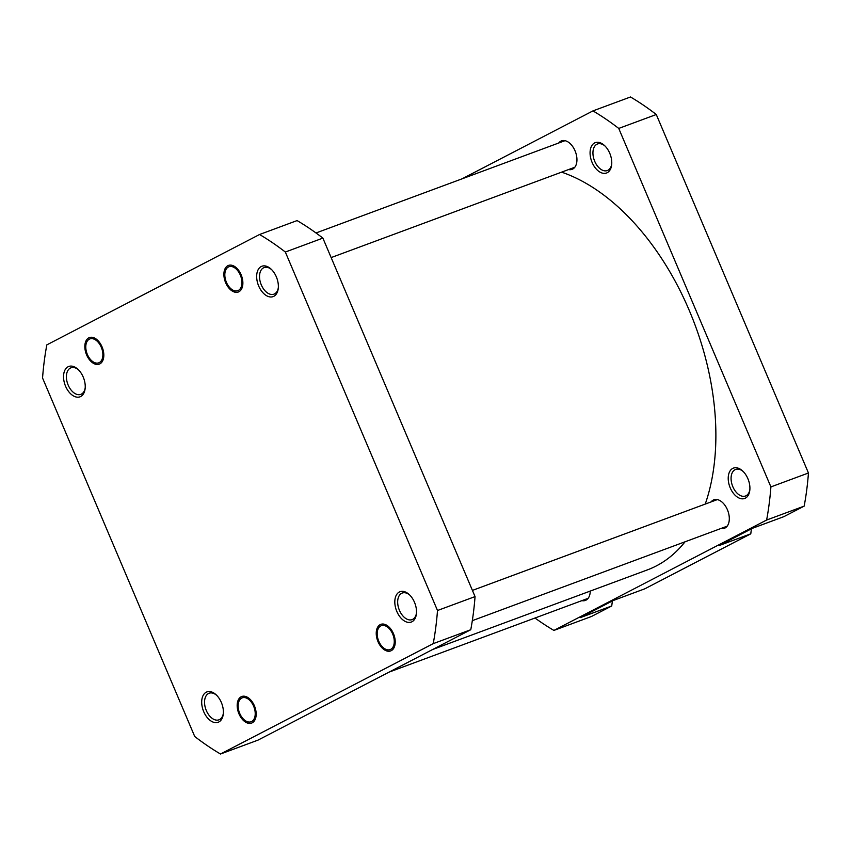 <?xml version="1.0" encoding="UTF-8"?>
<svg xmlns="http://www.w3.org/2000/svg" width="851" height="851" viewBox="0 0 851 851"><rect width="100%" height="100%" fill="white"/><g stroke="black" fill="none" stroke-linecap="round" stroke-linejoin="round"><path stroke-width="1.28" d="M561.596 172.147A212.516 129.926 69.7 0 1 657.451 252.3A212.516 129.926 69.7 0 1 705.234 504.09M685.044 541.8A212.516 129.926 69.7 0 1 647.303 569.925L432.648 649.504M243.705 697.543A12.754 7.797 -110.3 0 0 238.216 704.298A12.754 7.797 -110.3 0 0 243.843 719.489A12.754 7.797 -110.3 0 0 249.651 722.052A12.754 7.797 -110.3 0 0 254.694 709.394A12.754 7.797 -110.3 0 0 243.705 697.543M83.217 377.057A16.19 9.904 69.7 0 1 85.132 388.62A16.19 9.904 69.7 0 1 76.962 397.151A16.19 9.904 69.7 0 1 65.559 386.216A16.19 9.904 69.7 0 1 65.708 368.834A16.19 9.904 69.7 0 1 77.984 369.345A16.19 9.904 69.7 0 1 83.217 377.057M78.526 369.866A14.169 8.659 -110.3 0 0 70.963 367.802A14.169 8.659 -110.3 0 0 68.165 385.088A14.169 8.659 -110.3 0 0 80.813 394.364A14.169 8.659 -110.3 0 0 85.206 387.875M102.046 346.868A14.169 8.659 69.7 0 1 103.726 356.984A14.169 8.659 69.7 0 1 96.567 364.441A14.169 8.659 69.7 0 1 86.6 354.878A14.169 8.659 69.7 0 1 86.728 339.666A14.169 8.659 69.7 0 1 97.471 340.113A14.169 8.659 69.7 0 1 102.046 346.868M241.099 274.713A14.169 8.659 69.7 0 1 242.78 284.83A14.169 8.659 69.7 0 1 235.621 292.297A14.169 8.659 69.7 0 1 225.653 282.723A14.169 8.659 69.7 0 1 225.781 267.512A14.169 8.659 69.7 0 1 236.525 267.959A14.169 8.659 69.7 0 1 241.099 274.713M276.341 276.852A16.19 9.904 69.7 0 1 278.256 288.415A16.19 9.904 69.7 0 1 270.086 296.946A16.19 9.904 69.7 0 1 258.683 286.01A16.19 9.904 69.7 0 1 258.832 268.618A16.19 9.904 69.7 0 1 271.118 269.129A16.19 9.904 69.7 0 1 276.341 276.852M271.65 269.65A14.169 8.659 -110.3 0 0 264.097 267.586A14.169 8.659 -110.3 0 0 261.289 284.883A14.169 8.659 -110.3 0 0 273.948 294.159A14.169 8.659 -110.3 0 0 278.33 287.659M414.49 602.295A16.19 9.904 69.7 0 1 416.405 613.858A16.19 9.904 69.7 0 1 408.235 622.389A16.19 9.904 69.7 0 1 396.832 611.465A16.19 9.904 69.7 0 1 396.981 594.072A16.19 9.904 69.7 0 1 409.257 594.583A16.19 9.904 69.7 0 1 414.49 602.295M409.799 595.104A14.169 8.659 -110.3 0 0 402.236 593.041A14.169 8.659 -110.3 0 0 399.438 610.337A14.169 8.659 -110.3 0 0 412.086 619.613A14.169 8.659 -110.3 0 0 416.469 613.114M393.46 633.644A14.169 8.659 69.7 0 1 395.13 643.76A14.169 8.659 69.7 0 1 387.982 651.217A14.169 8.659 69.7 0 1 378.004 641.654A14.169 8.659 69.7 0 1 378.131 626.442A14.169 8.659 69.7 0 1 388.875 626.889A14.169 8.659 69.7 0 1 393.46 633.644M254.406 705.787A14.169 8.659 69.7 0 1 256.077 715.904A14.169 8.659 69.7 0 1 248.928 723.371A14.169 8.659 69.7 0 1 238.95 713.808A14.169 8.659 69.7 0 1 239.078 698.597A14.169 8.659 69.7 0 1 249.822 699.043A14.169 8.659 69.7 0 1 254.406 705.787M221.366 702.511A16.19 9.904 69.7 0 1 223.281 714.074A16.19 9.904 69.7 0 1 215.112 722.605A16.19 9.904 69.7 0 1 203.708 711.67A16.19 9.904 69.7 0 1 203.857 694.288A16.19 9.904 69.7 0 1 216.133 694.788A16.19 9.904 69.7 0 1 221.366 702.511M216.675 695.32A14.169 8.659 -110.3 0 0 209.112 693.246A14.169 8.659 -110.3 0 0 206.314 710.542A14.169 8.659 -110.3 0 0 218.962 719.818A14.169 8.659 -110.3 0 0 223.345 713.329M46.826 344.878A296.01 180.965 -110.3 0 0 42.55 378.004L194.719 736.487A296.01 180.965 -110.3 0 0 220.494 754.018L433.223 643.643A296.01 180.965 -110.3 0 0 437.499 610.507L285.34 252.034A296.01 180.965 -110.3 0 0 259.555 234.504L46.826 344.878M220.494 754.018L258.044 740.104L470.773 629.719A296.01 180.965 -110.3 0 0 475.049 596.594L322.88 238.11A296.01 180.965 -110.3 0 0 297.095 220.579L259.555 234.504M475.049 596.594L437.499 610.507M285.34 252.034L322.88 238.11M470.773 629.719L433.223 643.643M382.759 625.4A12.754 7.797 -110.3 0 0 377.27 632.144A12.754 7.797 -110.3 0 0 382.897 647.334A12.754 7.797 -110.3 0 0 388.705 649.898A12.754 7.797 -110.3 0 0 393.747 637.25A12.754 7.797 -110.3 0 0 382.759 625.4M609.742 153.244A16.19 9.904 69.7 0 1 611.667 164.807A16.19 9.904 69.7 0 1 603.487 173.338A16.19 9.904 69.7 0 1 592.094 162.413A16.19 9.904 69.7 0 1 592.232 145.021A16.19 9.904 69.7 0 1 604.518 145.532A16.19 9.904 69.7 0 1 609.742 153.244M605.05 146.053A14.169 8.659 -110.3 0 0 597.498 143.989A14.169 8.659 -110.3 0 0 594.7 161.275A14.169 8.659 -110.3 0 0 607.348 170.551A14.169 8.659 -110.3 0 0 611.731 164.062M747.891 478.698A16.19 9.904 69.7 0 1 749.805 490.261A16.19 9.904 69.7 0 1 741.636 498.792A16.19 9.904 69.7 0 1 730.232 487.857A16.19 9.904 69.7 0 1 730.381 470.475A16.19 9.904 69.7 0 1 742.657 470.986A16.19 9.904 69.7 0 1 747.891 478.698M743.2 471.507A14.169 8.659 -110.3 0 0 735.636 469.444A14.169 8.659 -110.3 0 0 732.839 486.729A14.169 8.659 -110.3 0 0 745.487 496.005A14.169 8.659 -110.3 0 0 749.88 489.516M558.724 142.989A15.18 9.276 69.7 0 1 561.5 140.883A15.18 9.276 69.7 0 1 575.053 150.829A15.18 9.276 69.7 0 1 572.053 169.349A15.18 9.276 69.7 0 1 568.574 169.562M711.085 501.92A15.18 9.276 69.7 0 1 713.851 499.814A15.18 9.276 69.7 0 1 727.414 509.749A15.18 9.276 69.7 0 1 724.403 528.28A15.18 9.276 69.7 0 1 720.935 528.492M590.254 591.073A15.18 9.276 69.7 0 1 585.36 600.434A15.18 9.276 69.7 0 1 581.882 600.646M461.987 178.859L592.956 110.896L630.506 96.982A296.01 180.965 69.7 0 1 656.281 114.513L808.45 472.996A296.01 180.965 69.7 0 1 804.174 506.122L783.888 516.642L752.348 528.333L719.244 545.512L750.784 533.822L644.835 588.796L613.294 600.487L580.191 617.666L611.731 605.976L591.445 616.496L553.905 630.421A296.01 180.965 69.7 0 1 534.992 618.028M612.38 600.966L611.731 605.976M751.422 528.811L750.784 533.822M553.905 630.421L766.623 520.035A296.01 180.965 69.7 0 0 770.9 486.91L618.741 128.427A296.01 180.965 69.7 0 0 592.956 110.896M770.9 486.91L808.45 472.996M656.281 114.513L618.741 128.427M804.174 506.122L766.623 520.035M91.355 338.624A12.754 7.797 -110.3 0 0 85.866 345.378A12.754 7.797 -110.3 0 0 91.493 360.558A12.754 7.797 -110.3 0 0 97.291 363.122A12.754 7.797 -110.3 0 0 102.343 350.474A12.754 7.797 -110.3 0 0 91.355 338.624M235.695 290.968A12.754 7.797 -110.3 0 0 241.599 279.288A12.754 7.797 -110.3 0 0 231.046 266.469A12.754 7.797 -110.3 0 0 224.909 273.224A12.754 7.797 -110.3 0 0 230.547 288.404A12.754 7.797 -110.3 0 0 235.695 290.968M389.013 672.141L588.126 598.327M472.422 590.403L717.329 499.601M472.316 620.656L727.179 526.173M331.145 257.587L574.829 167.243M316.008 232.972L564.979 140.681"/></g></svg>
